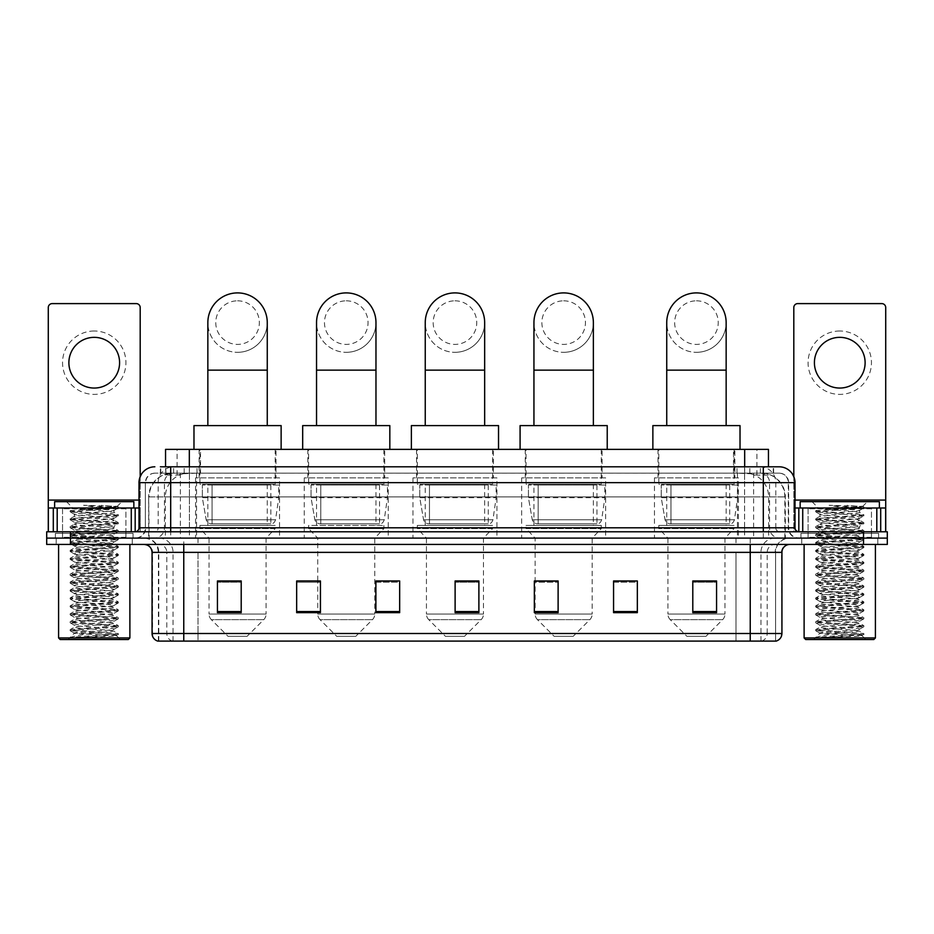 <?xml version="1.0" encoding="UTF-8"?>
<svg xmlns="http://www.w3.org/2000/svg" width="934" height="934" viewBox="0 0 934 934"><rect width="100%" height="100%" fill="white"/><g stroke="black" fill="none" stroke-linecap="round" stroke-linejoin="round"><path stroke-width="0.7" stroke-dasharray="4.67 3.5" d="M738.432 477.893L654.454 477.893L738.432 477.893L738.432 538.101L654.454 538.101L738.432 538.101M654.454 477.893L654.454 538.101M605.652 477.893L521.662 477.893L605.652 477.893L605.652 538.101L521.662 538.101L605.652 538.101M521.662 477.893L521.662 538.101M496.946 477.893L412.968 477.893L496.946 477.893L496.946 538.101L412.968 538.101L496.946 538.101M412.968 477.893L412.968 538.101M388.252 477.893L304.262 477.893L388.252 477.893L388.252 538.101L304.262 538.101L388.252 538.101M304.262 477.893L304.262 538.101M279.546 477.893L195.568 477.893L279.546 477.893L279.546 538.101L195.568 538.101L279.546 538.101M195.568 477.893L195.568 538.101M760.93 473.141L765.051 473.421C768.028 474.32 769.044 474.881 768.087 475.126L756.914 475.126L750.539 473.76L737.428 473.176L196.572 473.176L183.461 473.76L177.086 475.126L165.913 475.126L165.552 466.802M768.449 449.371L165.552 449.371M763.697 473.234A23.77 23.77 0 0 1 785.319 496.911L785.319 538.101L148.681 538.101L785.319 538.101M165.552 474.974L170.303 473.234L180.787 473.141L173.07 473.141M170.303 473.234A23.77 23.77 0 0 0 148.681 496.911L149.16 538.101M275.985 449.371L199.129 449.371L275.985 449.371L275.985 477.893L199.129 477.893L275.985 477.893M199.129 449.371L199.129 477.893M384.68 449.371L307.835 449.371L384.68 449.371L384.68 477.893L307.835 477.893L384.68 477.893M307.835 449.371L307.835 477.893M493.386 449.371L416.529 449.371L493.386 449.371L493.386 477.893L416.529 477.893L493.386 477.893M416.529 449.371L416.529 477.893M602.08 449.371L525.235 449.371L602.08 449.371L602.08 477.893L525.235 477.893L602.08 477.893M525.235 449.371L525.235 477.893M734.871 449.371L658.015 449.371L734.871 449.371L734.871 477.893L658.015 477.893L734.871 477.893M658.015 449.371L658.015 477.893M768.449 466.802L768.087 449.371M180.787 473.141L753.213 473.141M170.688 466.802L763.311 466.802M160.391 473.141L773.609 473.141L160.391 473.141L160.391 466.802L173.806 466.802A15.843 15.609 -90 0 0 158.196 482.644L158.196 527.803L139.003 527.803M779.154 473.141L154.846 473.141L779.154 473.141A9.503 9.503 0 0 1 788.658 482.644L788.658 527.803L158.196 527.803A3.958 3.899 90 0 1 154.297 531.773L798.967 531.773L154.297 531.773M139.003 482.644L788.658 482.644L145.342 482.644L145.342 527.803A10.297 10.297 0 0 1 135.033 538.101L798.967 538.101L135.033 538.101M871.457 508.003L808.073 508.003L871.457 508.003L871.457 531.773L808.073 531.773L871.457 531.773L871.457 538.101L808.073 538.101L871.457 538.101L871.457 533.349L808.073 533.349L871.457 533.349M808.073 508.003L808.073 533.349M125.927 508.003L62.543 508.003L125.927 508.003L125.927 531.773L62.543 531.773L125.927 531.773L125.927 538.101L62.543 538.101L125.927 538.101L125.927 533.349L62.543 533.349L125.927 533.349M62.543 508.003L62.543 533.349M863.53 544.44L46.7 544.44L46.7 531.773L887.3 531.773L887.3 538.101L863.53 538.101L887.3 538.101L887.3 544.44L863.53 544.44L863.53 538.101L70.47 538.101L863.53 538.101L863.53 531.773M46.7 538.101L70.47 538.101L46.7 538.101M773.609 473.141L773.609 466.802L160.753 466.802L160.753 473.141M773.609 466.802L173.806 466.802M132.266 538.101L132.266 544.44L56.203 544.44L132.266 544.44L56.203 544.44L132.266 544.44L132.266 538.101L56.203 538.101L56.203 544.44L56.203 538.101L132.266 538.101M877.797 538.101L877.797 544.44L801.734 544.44L877.797 544.44L801.734 544.44L877.797 544.44L877.797 538.101L801.734 538.101L801.734 544.44L801.734 538.101L877.797 538.101M133.06 533.349L55.41 533.349L133.06 533.349L133.06 538.101L55.41 538.101L133.06 538.101M55.41 533.349L55.41 538.101M878.59 533.349L800.94 533.349L878.59 533.349L878.59 538.101L800.94 538.101L878.59 538.101M800.94 533.349L800.94 538.101M157.776 641.098L775.594 641.098L775.594 552.368A14.255 14.255 0 0 1 789.849 538.101L144.151 538.101L789.849 538.101M158.406 641.098L158.406 552.368L781.933 552.368M750.236 544.44L144.151 544.44L750.236 544.44M808.073 538.101L871.457 538.101L808.073 538.101M62.543 538.101L125.927 538.101L62.543 538.101M716.565 611.56L716.565 580.971L716.565 612.657L692.794 612.657L692.794 581.123L692.794 612.657L716.565 612.657L716.565 581.287L716.565 612.657L716.565 582.232L692.794 582.232L692.794 612.657L692.794 580.971L716.565 580.971L692.794 580.971L716.565 580.971L716.565 611.56L692.794 611.56M637.338 611.56L637.338 580.971L637.338 612.657L613.568 612.657L613.568 581.123L613.568 612.657L637.338 612.657L637.338 581.287L637.338 612.657L637.338 582.232L613.568 582.232L613.568 580.971L613.568 612.657L613.568 581.123L613.568 612.657L613.568 582.232L637.338 582.232L637.338 581.123L637.338 611.56L613.568 611.56L613.568 612.657L637.338 612.657L637.338 581.123L613.568 581.123L613.568 611.56M558.112 581.123L534.341 581.123L534.341 612.657L558.112 612.657L558.112 580.971L558.112 612.657L534.341 612.657L534.341 581.123L534.341 612.657L558.112 612.657L558.112 581.287L558.112 612.657L558.112 582.232L534.341 582.232L534.341 612.657L534.341 581.123L534.341 612.657L534.341 582.232L558.112 582.232L558.112 580.971L534.341 580.971L558.112 580.971L535.135 580.971L535.135 538.101L526.029 528.597L601.286 528.597L526.029 528.597L526.029 525.433L601.286 525.433L526.029 525.433M241.206 611.56L241.206 580.971L241.206 612.657L217.435 612.657L217.435 581.123L217.435 612.657L241.206 612.657L241.206 581.287L241.206 612.657L241.206 582.232L217.435 582.232L217.435 612.657L217.435 580.971L241.206 580.971L217.435 580.971L241.206 580.971L241.206 611.56L217.435 611.56M320.432 581.123L296.662 581.123L296.662 612.657L320.432 612.657L320.432 580.971L320.432 612.657L296.662 612.657L296.662 581.123L296.662 612.657L320.432 612.657L320.432 581.287L320.432 612.657L320.432 582.232L296.662 582.232L296.662 580.971L296.662 612.657L296.662 581.123L296.662 612.657L296.662 582.232L320.432 582.232L320.432 580.971L296.662 580.971L320.432 580.971L317.735 580.971L317.735 538.101L308.629 528.597L383.886 528.597L308.629 528.597L308.629 525.433L383.886 525.433L308.629 525.433M399.659 611.56L399.659 580.971L399.659 612.657L375.888 612.657L375.888 581.123L375.888 612.657L399.659 612.657L399.659 581.287L399.659 612.657L399.659 582.232L375.888 582.232L375.888 580.971L375.888 612.657L375.888 581.123L375.888 612.657L375.888 582.232L399.659 582.232L399.659 581.123L399.659 611.56L375.888 611.56L375.888 612.657L399.659 612.657L399.659 581.123L375.888 581.123L375.888 611.56M478.885 611.56L478.885 580.971L478.885 612.657L455.115 612.657L455.115 581.123L455.115 612.657L478.885 612.657L478.885 581.287L478.885 612.657L478.885 582.232L455.115 582.232L455.115 612.657L455.115 580.971L478.885 580.971L455.115 580.971L478.885 580.971L478.885 611.56L455.115 611.56M775.208 641.098L776.224 641.098M637.338 580.971L613.568 580.971L637.338 580.971M399.659 580.971L375.888 580.971L399.659 580.971M478.885 582.232L478.885 581.287L478.885 582.232L455.115 582.232L455.115 612.657L478.885 612.657L478.885 582.232M241.206 582.232L241.206 581.287L241.206 582.232L217.435 582.232L217.435 612.657L241.206 612.657L241.206 582.232M716.565 582.232L716.565 581.287L716.565 582.232L692.794 582.232L692.794 612.657L716.565 612.657L716.565 582.232M478.885 581.123L455.115 581.123M241.206 581.123L217.435 581.123M716.565 581.123L692.794 581.123M94.241 331.01A31.686 31.686 0 0 0 62.543 362.696A31.686 31.686 0 0 0 94.241 394.393A31.686 31.686 0 0 0 125.927 362.696A31.686 31.686 0 0 0 94.241 331.01M94.241 388.054A25.358 25.358 0 0 1 68.882 362.696A25.358 25.358 0 0 1 94.241 337.349A25.358 25.358 0 0 1 119.587 362.696A25.358 25.358 0 0 1 94.241 388.054M62.543 531.773L125.927 531.773L62.543 531.773M139.003 508.003L140.193 508.003L140.193 531.773L48.288 531.773L48.288 307.555A3.958 3.958 0 0 1 52.246 303.597L136.224 303.597A3.958 3.958 0 0 1 140.193 307.555L140.193 508.003L48.288 508.003M140.193 476.632L140.193 531.773L48.288 531.773M129.884 544.44L58.585 544.44L129.884 544.44M126.72 538.101L61.749 538.101L126.72 538.101A0.794 0.794 0 0 1 125.927 537.319L62.543 537.319L125.927 537.319L125.927 508.796A0.794 0.794 0 0 1 126.72 508.003L61.749 508.003L126.72 508.003M61.749 538.101A0.794 0.794 0 0 0 62.543 537.319L62.543 508.796A0.794 0.794 0 0 0 61.749 508.003M133.854 508.003L54.627 508.003L133.854 508.003M70.319 637.455C74.055 636.136 82.029 634.688 94.241 633.135L74.428 633.135C72.665 634.034 117.474 634.863 116.54 635.657C118.011 636.276 93.295 636.895 79.051 637.455L70.319 637.455L118.244 633.532L70.225 629.574L118.326 625.71L70.225 621.647L118.326 617.794L70.225 613.731L118.326 609.867L70.225 605.804L118.326 601.94L70.225 597.877L118.326 594.024L70.143 590.054L118.326 586.097L70.143 582.139L118.326 578.181L70.143 574.212L118.326 570.254L70.143 566.296L118.326 562.326L70.143 558.369L118.326 554.411L70.143 550.441L118.326 546.483L70.143 542.526L118.326 538.568L70.143 534.598L118.326 530.64L70.143 526.683L118.326 522.713L70.143 518.755L118.326 514.797L70.143 510.828L73.646 508.808C71.825 507.921 118.291 507.08 117.334 506.298L83.57 505.294L110.656 509.59L83.009 509.59L73.646 508.808L66.512 501.663L121.969 501.663L66.512 501.663M70.225 510.735L118.326 506.87L117.31 506.228L121.969 501.663M79.051 637.455L118.244 634.723L116.516 635.727L120.381 639.521L68.089 639.521L74.428 633.135C73.214 631.816 115.256 630.497 114.041 629.177C115.256 627.858 73.214 626.539 74.428 625.22C73.214 623.9 115.256 622.569 114.041 621.25C115.256 619.942 73.214 618.612 74.428 617.292C73.214 615.973 115.256 614.654 114.041 613.334C115.256 612.015 73.214 610.684 74.428 609.377C73.214 608.057 115.256 606.726 114.041 605.407C115.256 604.088 73.214 602.769 74.428 601.449C73.214 600.13 115.256 598.811 114.041 597.491C115.256 596.172 73.214 594.841 74.428 593.522C73.214 592.203 115.256 590.883 114.041 589.564C115.256 588.245 73.214 586.926 74.428 585.606C73.214 584.287 115.256 582.956 114.041 581.637C115.256 580.329 73.214 578.998 74.428 577.679C73.214 576.36 115.256 575.04 114.041 573.721C115.256 572.402 73.214 571.071 74.428 569.763C73.214 568.444 115.256 567.113 114.041 565.794C115.256 564.475 73.214 563.155 74.428 561.836C73.214 560.517 115.256 559.197 114.041 557.878C115.256 556.559 73.214 555.228 74.428 553.909C73.214 552.589 115.256 551.27 114.041 549.951C115.256 548.632 73.214 547.312 74.428 545.993C73.214 544.674 115.256 543.343 114.041 542.024C115.256 540.704 73.214 539.385 74.428 538.066C73.214 536.746 115.256 535.427 114.041 534.108C115.256 532.789 73.214 531.458 74.428 530.15C73.214 528.831 115.256 527.5 114.041 526.181C115.256 524.861 73.214 523.542 74.428 522.223C73.214 520.903 115.256 519.584 114.041 518.265L114.041 520.238L118.244 522.62M118.244 634.723L70.143 630.66L118.326 626.702L70.143 622.745L118.326 618.775L70.143 614.817L118.326 610.859L70.143 606.89L118.326 602.932L70.143 598.974L118.326 595.016L70.143 591.047L118.326 587.089L70.143 583.131L118.244 579.267L70.143 575.204L118.244 571.339L70.143 567.277L118.326 563.319L70.225 559.454L118.326 555.403L70.143 551.434L118.326 547.476L70.143 543.518L118.326 539.548L70.143 535.591L118.326 531.633L70.143 527.663L118.244 523.811L114.041 526.181L114.041 528.165C115.256 526.846 73.214 525.515 74.428 524.207C73.214 522.888 115.256 521.557 114.041 520.238C115.256 518.919 73.214 517.599 74.428 516.28L70.225 518.65M118.244 523.811L70.143 519.748L118.244 515.883L114.041 518.265C115.256 516.946 73.214 515.615 74.428 514.295L74.428 516.28C73.214 514.961 115.256 513.642 114.041 512.322L118.244 514.692M118.244 515.883L70.225 511.925L74.428 514.295C73.214 512.976 115.256 511.657 114.041 510.338L114.041 512.322C114.835 511.423 95.07 510.466 83.009 509.59M118.244 531.726L114.041 534.108L114.041 536.081C115.256 534.773 73.214 533.442 74.428 532.123C73.214 530.804 115.256 529.485 114.041 528.165L118.244 530.535M70.225 519.841L74.533 522.339L74.428 524.207L70.225 526.578M118.244 539.654L114.041 542.024L114.041 544.008C115.256 542.689 73.214 541.37 74.428 540.05C73.214 538.731 115.256 537.4 114.041 536.081L118.244 538.463M70.225 527.768L74.533 530.267L74.428 532.123L70.225 534.505M118.244 547.581L114.041 549.951L114.041 551.936C115.256 550.616 73.214 549.285 74.428 547.966C73.214 546.647 115.256 545.328 114.041 544.008L118.244 546.39M70.225 535.696L74.533 538.194L74.428 540.05L70.225 542.421M118.244 555.496L114.041 557.878L114.041 559.851C115.256 558.532 73.214 557.213 74.428 555.893C73.214 554.574 115.256 553.255 114.041 551.936L118.244 554.306M70.225 543.611L74.533 546.11L74.428 547.966L70.225 550.348M118.244 563.424L114.041 565.794L114.041 567.779C115.256 566.459 73.214 565.128 74.428 563.821C73.214 562.501 115.256 561.171 114.041 559.851L118.244 562.233M70.225 551.539L74.533 554.037L74.428 555.893L70.225 558.263M118.244 571.339L114.041 573.721L114.041 575.694C115.256 574.387 73.214 573.056 74.428 571.736C73.214 570.417 115.256 569.098 114.041 567.779L118.244 570.149M70.225 559.454L74.533 561.964L74.428 563.821L70.225 566.191M118.244 579.267L114.041 581.637L114.041 583.622C115.256 582.302 73.214 580.983 74.428 579.664C73.214 578.344 115.256 577.014 114.041 575.694L118.244 578.076M70.225 567.382L74.533 569.88L74.428 571.736L70.225 574.118M118.244 587.194L114.041 589.564L114.041 591.549C115.256 590.23 73.214 588.899 74.428 587.579C73.214 586.26 115.256 584.941 114.041 583.622L118.244 586.003M70.225 575.309L74.533 577.807L74.428 579.664L70.225 582.034M118.244 595.11L114.041 597.491L114.041 599.465C115.256 598.145 73.214 596.826 74.428 595.507C73.214 594.187 115.256 592.868 114.041 591.549L118.244 593.919M70.225 583.225L74.533 585.723L74.428 587.579L70.225 589.961M118.244 603.037L114.041 605.407L114.041 607.392C115.256 606.073 73.214 604.753 74.428 603.434C73.214 602.115 115.256 600.784 114.041 599.465L118.244 601.846M70.225 591.152L74.533 593.65L74.428 595.507L70.225 597.877M118.244 610.953L114.041 613.334L114.041 615.319C115.256 614 73.214 612.669 74.428 611.35C73.214 610.03 115.256 608.711 114.041 607.392L118.244 609.762M70.225 599.068L74.533 601.578L74.428 603.434L70.225 605.804M118.244 618.88L114.041 621.25L114.041 623.235C115.256 621.916 73.214 620.596 74.428 619.277C73.214 617.958 115.256 616.627 114.041 615.319L118.244 617.689M70.225 606.995L74.533 609.493L74.428 611.35L70.225 613.731M118.244 626.807L114.041 629.177L114.041 631.162C115.256 629.843 73.214 628.512 74.428 627.193C73.214 625.873 115.256 624.554 114.041 623.235L118.244 625.617M70.225 614.922L74.533 617.421L74.428 619.277L70.225 621.647M94.241 633.135L113.936 631.034L118.244 633.532M70.225 622.838L74.533 625.336L74.428 627.193L70.225 629.574M70.225 511.925L118.244 507.968L113.936 510.466L110.656 509.59M68.089 639.521L120.381 639.521M74.428 633.135L70.225 630.765M54.627 501.663L133.854 501.663M58.585 637.934L129.884 637.934M60.173 639.521L128.308 639.521M118.244 506.777L101.643 505.294M118.244 507.968L83.57 505.294M237.563 352.316A29.713 29.713 0 0 0 267.264 322.604A29.713 29.713 0 0 1 237.563 352.316A29.713 29.713 0 0 0 267.264 322.604A29.713 29.713 0 0 0 237.563 292.902A29.713 29.713 0 0 0 207.85 322.604A29.713 29.713 0 0 0 237.563 352.316A29.713 29.713 0 0 1 207.85 322.604M237.563 300.818A21.786 21.786 0 0 1 259.348 322.604A21.786 21.786 0 0 1 237.563 344.401A21.786 21.786 0 0 1 215.766 322.604A21.786 21.786 0 0 1 237.563 300.818M207.85 425.6L267.264 425.6L207.85 425.6M247.066 636.346L228.048 636.346L211.353 619.651L263.762 619.651L211.353 619.651A7.927 7.927 0 0 1 209.041 614.047L266.085 614.047A7.927 7.927 0 0 1 263.762 619.651L247.066 636.346L228.048 636.346M266.085 538.101L209.041 538.101L209.041 614.047L266.085 614.047L266.085 538.101L275.191 528.597L199.923 528.597L275.191 528.597L275.191 525.433L199.923 525.433L199.923 528.597L209.041 538.101L266.085 538.101M207.85 484.232L267.264 484.232L207.85 484.232L207.85 525.433L267.264 525.433L207.85 525.433M267.264 484.232L267.264 525.433M199.923 449.371L275.191 449.371L199.923 449.371L199.923 484.232L275.191 484.232L199.923 484.232M275.191 449.371L275.191 484.232M281.134 449.371L193.98 449.371L281.134 449.371M193.98 425.6L281.134 425.6M199.923 525.433L275.191 525.433M278.752 485.026L202.351 485.026L278.752 485.026L278.752 497.705L202.351 497.705L202.351 485.026L202.351 497.705L206.169 519.771C207.114 522.491 209.076 523.857 212.065 523.846L270.837 523.846L212.065 523.846L212.065 485.026L212.065 523.846C209.088 523.857 207.114 522.503 206.169 519.771L202.351 497.705L278.752 497.705L275.542 519.771L206.169 519.771L275.542 519.771C274.573 522.62 273.008 523.974 270.837 523.846L270.837 485.026L212.065 485.026L270.837 485.026M346.257 352.316A29.713 29.713 0 0 0 375.97 322.604A29.713 29.713 0 0 1 346.257 352.316A29.713 29.713 0 0 0 375.97 322.604A29.713 29.713 0 0 0 346.257 292.902A29.713 29.713 0 0 0 316.544 322.604A29.713 29.713 0 0 0 346.257 352.316A29.713 29.713 0 0 1 316.544 322.604M346.257 300.818A21.786 21.786 0 0 1 368.043 322.604A21.786 21.786 0 0 1 346.257 344.401A21.786 21.786 0 0 1 324.472 322.604A21.786 21.786 0 0 1 346.257 300.818M316.544 425.6L375.97 425.6L316.544 425.6M355.761 636.346L336.754 636.346L320.058 619.651L372.456 619.651L320.058 619.651A7.927 7.927 0 0 1 317.735 614.047L374.779 614.047A7.927 7.927 0 0 1 372.456 619.651L355.761 636.346L336.754 636.346M383.886 525.433L383.886 528.597L374.779 538.101L317.735 538.101L374.779 538.101L374.779 614.047L317.735 614.047L317.735 581.123M316.544 484.232L375.97 484.232L316.544 484.232L316.544 525.433L375.97 525.433L316.544 525.433M375.97 484.232L375.97 525.433M308.629 449.371L383.886 449.371L308.629 449.371L308.629 484.232L383.886 484.232L308.629 484.232M383.886 449.371L383.886 484.232M389.828 449.371L302.686 449.371L389.828 449.371M302.686 425.6L389.828 425.6M387.458 485.026L311.045 485.026L387.458 485.026L387.458 497.705L311.045 497.705L311.045 485.026L311.045 497.705L314.863 519.771C315.809 522.491 317.77 523.857 320.759 523.846L379.531 523.846L320.771 523.846L320.771 485.026L320.759 523.846C317.782 523.857 315.82 522.503 314.863 519.771L311.045 497.705L387.458 497.705L384.248 519.771L314.863 519.771L384.248 519.771C383.279 522.62 381.714 523.974 379.543 523.846L379.531 485.026L320.771 485.026L379.531 485.026M454.963 352.316A29.713 29.713 0 0 0 484.664 322.604A29.713 29.713 0 0 1 454.963 352.316A29.713 29.713 0 0 0 484.664 322.604A29.713 29.713 0 0 0 454.963 292.902A29.713 29.713 0 0 0 425.25 322.604A29.713 29.713 0 0 0 454.963 352.316A29.713 29.713 0 0 1 425.25 322.604M454.963 300.818A21.786 21.786 0 0 1 476.749 322.604A21.786 21.786 0 0 1 454.963 344.401A21.786 21.786 0 0 1 433.166 322.604A21.786 21.786 0 0 1 454.963 300.818M425.25 425.6L484.664 425.6L425.25 425.6M464.467 636.346L445.448 636.346L428.753 619.651L481.162 619.651L428.753 619.651A7.927 7.927 0 0 1 426.441 614.047L483.473 614.047A7.927 7.927 0 0 1 481.162 619.651L464.467 636.346L445.448 636.346M483.473 538.101L426.441 538.101L426.441 614.047L483.473 614.047L483.473 538.101L492.592 528.597L417.323 528.597L492.592 528.597L492.592 525.433L417.323 525.433L417.323 528.597L426.441 538.101L483.473 538.101M425.25 484.232L484.664 484.232L425.25 484.232L425.25 525.433L484.664 525.433L425.25 525.433M484.664 484.232L484.664 525.433M417.323 449.371L492.592 449.371L417.323 449.371L417.323 484.232L492.592 484.232L417.323 484.232M492.592 449.371L492.592 484.232M498.534 449.371L411.38 449.371L498.534 449.371M411.38 425.6L498.534 425.6M417.323 525.433L492.592 525.433M496.152 485.026L419.751 485.026L496.152 485.026L496.152 497.705L419.751 497.705L419.751 485.026L419.751 497.705L423.569 519.771C424.515 522.491 426.476 523.857 429.465 523.846L488.237 523.846L429.465 523.846L429.465 485.026L429.465 523.846C426.488 523.857 424.515 522.503 423.569 519.771L419.751 497.705L496.152 497.705L492.942 519.771L423.569 519.771L492.942 519.771C491.973 522.62 490.408 523.974 488.237 523.846L488.237 485.026L429.465 485.026L488.237 485.026M563.657 352.316A29.713 29.713 0 0 0 593.37 322.604A29.713 29.713 0 0 1 563.657 352.316A29.713 29.713 0 0 0 593.37 322.604A29.713 29.713 0 0 0 563.657 292.902A29.713 29.713 0 0 0 533.944 322.604A29.713 29.713 0 0 0 563.657 352.316A29.713 29.713 0 0 1 533.944 322.604M563.657 300.818A21.786 21.786 0 0 1 585.443 322.604A21.786 21.786 0 0 1 563.657 344.401A21.786 21.786 0 0 1 541.872 322.604A21.786 21.786 0 0 1 563.657 300.818M533.944 425.6L593.37 425.6L533.944 425.6M573.161 636.346L554.154 636.346L537.459 619.651L589.856 619.651L537.459 619.651A7.927 7.927 0 0 1 535.135 614.047L592.179 614.047A7.927 7.927 0 0 1 589.856 619.651L573.161 636.346L554.154 636.346M601.286 525.433L601.286 528.597L592.179 538.101L535.135 538.101L592.179 538.101L592.179 614.047L535.135 614.047L535.135 581.123M533.944 484.232L593.37 484.232L533.944 484.232L533.944 525.433L593.37 525.433L533.944 525.433M593.37 484.232L593.37 525.433M526.029 449.371L601.286 449.371L526.029 449.371L526.029 484.232L601.286 484.232L526.029 484.232M601.286 449.371L601.286 484.232M607.228 449.371L520.086 449.371L607.228 449.371M520.086 425.6L607.228 425.6M604.858 485.026L528.446 485.026L604.858 485.026L604.858 497.705L528.446 497.705L528.446 485.026L528.446 497.705L532.263 519.771C533.209 522.491 535.17 523.857 538.159 523.846L596.931 523.846L538.171 523.846L538.171 485.026L538.159 523.846C535.182 523.857 533.221 522.503 532.263 519.771L528.446 497.705L604.858 497.705L601.648 519.771L532.263 519.771L601.648 519.771C600.679 522.62 599.103 523.974 596.943 523.846L596.931 485.026L538.171 485.026L596.931 485.026M696.437 352.316A29.713 29.713 0 0 0 726.15 322.604A29.713 29.713 0 0 1 696.437 352.316A29.713 29.713 0 0 0 726.15 322.604A29.713 29.713 0 0 0 696.437 292.902A29.713 29.713 0 0 0 666.736 322.604A29.713 29.713 0 0 0 696.437 352.316A29.713 29.713 0 0 1 666.736 322.604M696.437 300.818A21.786 21.786 0 0 1 718.234 322.604A21.786 21.786 0 0 1 696.437 344.401A21.786 21.786 0 0 1 674.652 322.604A21.786 21.786 0 0 1 696.437 300.818M666.736 425.6L726.15 425.6L666.736 425.6M705.952 636.346L686.934 636.346L670.238 619.651L722.647 619.651L670.238 619.651A7.927 7.927 0 0 1 667.915 614.047L724.959 614.047A7.927 7.927 0 0 1 722.647 619.651L705.952 636.346L686.934 636.346M724.959 538.101L667.915 538.101L667.915 614.047L724.959 614.047L724.959 538.101L734.077 528.597L658.809 528.597L734.077 528.597L734.077 525.433L658.809 525.433L658.809 528.597L667.915 538.101L724.959 538.101M666.736 484.232L726.15 484.232L666.736 484.232L666.736 525.433L726.15 525.433L666.736 525.433M726.15 484.232L726.15 525.433M658.809 449.371L734.077 449.371L658.809 449.371L658.809 484.232L734.077 484.232L658.809 484.232M734.077 449.371L734.077 484.232M740.02 449.371L652.866 449.371L740.02 449.371M652.866 425.6L740.02 425.6M658.809 525.433L734.077 525.433M737.638 485.026L661.237 485.026L737.638 485.026L737.638 497.705L661.237 497.705L661.237 485.026L661.237 497.705L665.055 519.771C665.989 522.491 667.962 523.857 670.951 523.846L729.723 523.846L670.951 523.846L670.951 485.026L670.951 523.846C667.973 523.857 666 522.503 665.055 519.771L661.237 497.705L737.638 497.705L734.428 519.771L665.055 519.771L734.428 519.771C733.459 522.62 731.894 523.974 729.723 523.846L729.723 485.026L670.951 485.026L729.723 485.026M839.759 331.01A31.686 31.686 0 0 0 808.073 362.696A31.686 31.686 0 0 0 839.759 394.393A31.686 31.686 0 0 0 871.457 362.696A31.686 31.686 0 0 0 839.759 331.01M839.759 388.054A25.358 25.358 0 0 1 814.413 362.696A25.358 25.358 0 0 1 839.759 337.349A25.358 25.358 0 0 1 865.117 362.696A25.358 25.358 0 0 1 839.759 388.054M808.073 531.773L871.457 531.773L808.073 531.773M885.712 500.075L885.712 508.003L793.807 508.003L793.807 531.773L885.712 531.773L793.807 531.773L793.807 307.555A3.958 3.958 0 0 1 797.776 303.597L881.754 303.597A3.958 3.958 0 0 1 885.712 307.555L885.712 500.075L793.807 500.075L793.807 508.003L794.997 508.003M793.807 476.632L793.807 500.075L794.997 500.075M875.415 544.44L804.116 544.44L875.415 544.44M872.251 538.101L807.28 538.101L872.251 538.101A0.794 0.794 0 0 1 871.457 537.319L808.073 537.319L871.457 537.319L871.457 508.796A0.794 0.794 0 0 1 872.251 508.003L807.28 508.003L872.251 508.003M807.28 538.101A0.794 0.794 0 0 0 808.073 537.319L808.073 508.796A0.794 0.794 0 0 0 807.28 508.003M879.373 508.003L800.146 508.003L879.373 508.003M815.837 637.455C819.573 636.136 827.547 634.688 839.759 633.135L819.959 633.135C818.196 634.034 863.004 634.863 862.07 635.657C863.541 636.276 838.825 636.895 824.582 637.455L815.837 637.455L863.775 633.532L815.756 629.574L863.857 625.71L815.756 621.647L863.857 617.794L815.756 613.731L863.857 609.867L815.756 605.804L863.857 601.94L815.756 597.877L863.857 594.024L815.674 590.054L863.857 586.097L815.674 582.139L863.857 578.181L815.674 574.212L863.857 570.254L815.674 566.296L863.857 562.326L815.674 558.369L863.857 554.411L815.674 550.441L863.857 546.483L815.674 542.526L863.857 538.568L815.674 534.598L863.857 530.64L815.674 526.683L863.857 522.713L815.674 518.755L863.857 514.797L815.674 510.828L819.176 508.808C817.343 507.921 863.822 507.08 862.864 506.298L829.1 505.294L856.174 509.59L828.528 509.59L819.176 508.808L812.031 501.663L867.488 501.663L812.031 501.663M815.756 510.735L863.857 506.87L862.829 506.228L867.488 501.663M824.582 637.455L863.775 634.723L862.047 635.727L865.911 639.521L813.619 639.521L819.959 633.135C818.744 631.816 860.786 630.497 859.572 629.177C860.786 627.858 818.744 626.539 819.959 625.22C818.744 623.9 860.786 622.569 859.572 621.25C860.786 619.942 818.744 618.612 819.959 617.292C818.744 615.973 860.786 614.654 859.572 613.334C860.786 612.015 818.744 610.684 819.959 609.377C818.744 608.057 860.786 606.726 859.572 605.407C860.786 604.088 818.744 602.769 819.959 601.449C818.744 600.13 860.786 598.811 859.572 597.491C860.786 596.172 818.744 594.841 819.959 593.522C818.744 592.203 860.786 590.883 859.572 589.564C860.786 588.245 818.744 586.926 819.959 585.606C818.744 584.287 860.786 582.956 859.572 581.637C860.786 580.329 818.744 578.998 819.959 577.679C818.744 576.36 860.786 575.04 859.572 573.721C860.786 572.402 818.744 571.071 819.959 569.763C818.744 568.444 860.786 567.113 859.572 565.794C860.786 564.475 818.744 563.155 819.959 561.836C818.744 560.517 860.786 559.197 859.572 557.878C860.786 556.559 818.744 555.228 819.959 553.909C818.744 552.589 860.786 551.27 859.572 549.951C860.786 548.632 818.744 547.312 819.959 545.993C818.744 544.674 860.786 543.343 859.572 542.024C860.786 540.704 818.744 539.385 819.959 538.066C818.744 536.746 860.786 535.427 859.572 534.108C860.786 532.789 818.744 531.458 819.959 530.15C818.744 528.831 860.786 527.5 859.572 526.181C860.786 524.861 818.744 523.542 819.959 522.223C818.744 520.903 860.786 519.584 859.572 518.265L859.572 520.238L863.775 522.62M863.775 634.723L815.674 630.66L863.857 626.702L815.674 622.745L863.857 618.775L815.674 614.817L863.857 610.859L815.674 606.89L863.857 602.932L815.674 598.974L863.857 595.016L815.674 591.047L863.857 587.089L815.674 583.131L863.775 579.267L815.674 575.204L863.775 571.339L815.674 567.277L863.857 563.319L815.756 559.454L863.857 555.403L815.674 551.434L863.857 547.476L815.674 543.518L863.857 539.548L815.674 535.591L863.857 531.633L815.674 527.663L863.775 523.811L859.572 526.181L859.572 528.165C860.786 526.846 818.744 525.515 819.959 524.207C818.744 522.888 860.786 521.557 859.572 520.238C860.786 518.919 818.744 517.599 819.959 516.28L815.756 518.65M863.775 523.811L815.674 519.748L863.775 515.883L859.572 518.265C860.786 516.946 818.744 515.615 819.959 514.295L819.959 516.28C818.744 514.961 860.786 513.642 859.572 512.322L863.775 514.692M863.775 515.883L815.756 511.925L819.959 514.295C818.744 512.976 860.786 511.657 859.572 510.338L859.572 512.322C860.366 511.423 840.588 510.466 828.528 509.59M863.775 531.726L859.572 534.108L859.572 536.081C860.786 534.773 818.744 533.442 819.959 532.123C818.744 530.804 860.786 529.485 859.572 528.165L863.775 530.535M815.756 519.841L820.064 522.339L819.959 524.207L815.756 526.578M863.775 539.654L859.572 542.024L859.572 544.008C860.786 542.689 818.744 541.37 819.959 540.05C818.744 538.731 860.786 537.4 859.572 536.081L863.775 538.463M815.756 527.768L820.064 530.267L819.959 532.123L815.756 534.505M863.775 547.581L859.572 549.951L859.572 551.936C860.786 550.616 818.744 549.285 819.959 547.966C818.744 546.647 860.786 545.328 859.572 544.008L863.775 546.39M815.756 535.696L820.064 538.194L819.959 540.05L815.756 542.421M863.775 555.496L859.572 557.878L859.572 559.851C860.786 558.532 818.744 557.213 819.959 555.893C818.744 554.574 860.786 553.255 859.572 551.936L863.775 554.306M815.756 543.611L820.064 546.11L819.959 547.966L815.756 550.348M863.775 563.424L859.572 565.794L859.572 567.779C860.786 566.459 818.744 565.128 819.959 563.821C818.744 562.501 860.786 561.171 859.572 559.851L863.775 562.233M815.756 551.539L820.064 554.037L819.959 555.893L815.756 558.263M863.775 571.339L859.572 573.721L859.572 575.694C860.786 574.387 818.744 573.056 819.959 571.736C818.744 570.417 860.786 569.098 859.572 567.779L863.775 570.149M815.756 559.454L820.064 561.964L819.959 563.821L815.756 566.191M863.775 579.267L859.572 581.637L859.572 583.622C860.786 582.302 818.744 580.983 819.959 579.664C818.744 578.344 860.786 577.014 859.572 575.694L863.775 578.076M815.756 567.382L820.064 569.88L819.959 571.736L815.756 574.118M863.775 587.194L859.572 589.564L859.572 591.549C860.786 590.23 818.744 588.899 819.959 587.579C818.744 586.26 860.786 584.941 859.572 583.622L863.775 586.003M815.756 575.309L820.064 577.807L819.959 579.664L815.756 582.034M863.775 595.11L859.572 597.491L859.572 599.465C860.786 598.145 818.744 596.826 819.959 595.507C818.744 594.187 860.786 592.868 859.572 591.549L863.775 593.919M815.756 583.225L820.064 585.723L819.959 587.579L815.756 589.961M863.775 603.037L859.572 605.407L859.572 607.392C860.786 606.073 818.744 604.753 819.959 603.434C818.744 602.115 860.786 600.784 859.572 599.465L863.775 601.846M815.756 591.152L820.064 593.65L819.959 595.507L815.756 597.877M863.775 610.953L859.572 613.334L859.572 615.319C860.786 614 818.744 612.669 819.959 611.35C818.744 610.03 860.786 608.711 859.572 607.392L863.775 609.762M815.756 599.068L820.064 601.578L819.959 603.434L815.756 605.804M863.775 618.88L859.572 621.25L859.572 623.235C860.786 621.916 818.744 620.596 819.959 619.277C818.744 617.958 860.786 616.627 859.572 615.319L863.775 617.689M815.756 606.995L820.064 609.493L819.959 611.35L815.756 613.731M863.775 626.807L859.572 629.177L859.572 631.162C860.786 629.843 818.744 628.512 819.959 627.193C818.744 625.873 860.786 624.554 859.572 623.235L863.775 625.617M815.756 614.922L820.064 617.421L819.959 619.277L815.756 621.647M839.759 633.135L859.467 631.034L863.775 633.532M815.756 622.838L820.064 625.336L819.959 627.193L815.756 629.574M815.756 511.925L863.775 507.968L859.467 510.466L856.174 509.59M813.619 639.521L865.911 639.521M819.959 633.135L815.756 630.765M800.146 501.663L879.373 501.663M804.116 637.934L875.415 637.934M805.692 639.521L873.827 639.521M863.775 506.777L847.161 505.294M863.775 507.968L829.1 505.294M212.065 523.846L270.837 523.846L212.065 523.846M320.759 523.846L379.543 523.846L320.759 523.846M429.465 523.846L488.237 523.846L429.465 523.846M538.159 523.846L596.943 523.846L538.159 523.846M165.913 475.126L165.913 449.371M168.949 473.421A23.77 23.408 -90 0 0 149.16 496.911L785.319 496.911L753.633 496.911L753.633 538.101M784.84 538.101L784.84 496.911A23.77 23.408 90 0 0 765.051 473.421M180.367 473.141L180.367 496.911L148.681 496.911L148.681 538.101M737.428 473.176L737.428 538.101M750.539 473.76A23.77 23.408 90 0 1 768.635 496.911L768.635 538.101M196.572 473.176L196.572 538.101M183.461 473.76A23.77 23.408 -90 0 0 165.365 496.911L165.365 538.101M753.633 473.141L753.633 496.911L180.367 496.911L180.367 538.101M189.322 473.188L189.322 466.802M177.086 475.126L177.086 449.371M200.495 473.188L200.495 449.371M733.505 473.188L733.505 449.371M756.914 475.126L756.914 449.371M744.678 473.188L744.678 466.802M184.161 473.141L184.161 466.802M154.846 473.141L151.973 473.585C147.794 475.161 145.587 478.185 145.342 482.644L145.342 527.803L763.311 527.803L763.311 473.141M189.415 466.802L189.415 527.803L145.727 527.803A10.297 10.146 90 0 1 135.582 538.101M763.311 538.101L763.311 527.803L788.658 527.803C789.277 534.061 792.709 537.494 798.967 538.101M744.585 466.802L744.585 482.644L794.997 482.644M794.997 527.803L794.519 482.644A15.843 15.609 90 0 0 778.909 466.802M70.47 531.773L70.47 544.44M155.091 466.802A15.843 15.609 -90 0 0 139.481 482.644L139.481 527.803A3.958 3.899 90 0 1 135.582 531.773M760.194 466.802A15.843 15.609 90 0 1 775.804 482.644L775.804 527.803L744.585 527.803L744.585 531.773M798.418 531.773A3.958 3.899 -90 0 1 794.519 527.803L775.804 527.803A3.958 3.899 -90 0 0 779.703 531.773M155.091 473.141A9.503 9.363 -90 0 0 145.727 482.644L744.585 482.644L744.585 527.803L189.415 527.803L189.415 531.773M189.415 473.141L189.415 538.101M173.806 473.141A9.503 9.363 -90 0 0 164.442 482.644L164.442 527.803A10.297 10.146 90 0 1 154.297 538.101M170.688 473.141L170.688 538.101M778.909 473.141A9.503 9.363 90 0 1 788.273 482.644L788.273 527.803A10.297 10.146 -90 0 0 798.418 538.101M760.194 473.141A9.503 9.363 90 0 1 769.558 482.644L769.558 527.803A10.297 10.146 -90 0 0 779.703 538.101M744.585 473.141L744.585 538.101M173.607 473.141L173.607 466.802M197.016 473.141L197.016 466.802M736.984 473.141L736.984 466.802M760.393 473.141L760.393 466.802M773.247 473.141L773.247 466.802M749.839 473.141L749.839 466.802M761.584 641.098A7.927 7.799 90 0 0 767.199 633.497L198.008 633.497L198.008 552.368L735.992 552.368L735.992 641.098L735.992 552.368L775.208 552.368A14.255 14.045 -90 0 1 789.253 538.101M183.764 641.098L183.764 552.368L158.406 552.368C157.566 543.705 152.814 538.953 144.151 538.101M172.416 641.098A7.927 7.799 -90 0 1 166.801 633.497L166.801 552.368L198.008 552.368L198.008 641.098L198.008 633.497L152.067 633.497M152.067 552.368L166.801 552.368A7.927 7.799 90 0 0 159.002 544.44M158.173 641.098A7.927 7.799 -90 0 1 152.557 633.497L152.557 552.368A7.927 7.799 90 0 0 144.747 544.44M775.827 641.098A7.927 7.799 90 0 0 781.443 633.497L767.199 633.497L767.199 552.368A7.927 7.799 -90 0 1 774.998 544.44M781.933 633.497L781.443 552.368A7.927 7.799 -90 0 1 789.253 544.44M198.008 538.101L198.008 544.44M735.992 538.101L735.992 544.44M760.953 641.098L760.953 552.368A14.255 14.045 -90 0 1 774.998 538.101M775.594 641.098L775.594 552.368L183.764 552.368L183.764 538.101M750.236 641.098L750.236 538.101M158.792 641.098L158.792 552.368A14.255 14.045 90 0 0 144.747 538.101M173.047 641.098L173.047 552.368A14.255 14.045 90 0 0 159.002 538.101M320.432 611.56L296.662 611.56M558.112 611.56L534.341 611.56M139.003 500.075L48.288 500.075M140.123 531.773L140.123 508.003M125.927 508.796L62.543 508.796L125.927 508.796M267.264 370.144L207.85 370.144M375.97 370.144L316.544 370.144M484.664 370.144L425.25 370.144M593.37 370.144L533.944 370.144M726.15 370.144L666.736 370.144M793.877 508.003L793.877 531.773M871.457 508.796L808.073 508.796L871.457 508.796M118.326 633.637L118.326 634.63M70.143 629.668L70.143 630.66M118.326 625.71L118.326 626.702M70.143 621.752L70.143 622.745M118.326 617.794L118.326 618.775M70.143 613.825L70.143 614.817M118.326 609.867L118.326 610.859M70.143 605.909L70.143 606.89M118.326 601.94L118.326 602.932M70.143 597.982L70.143 598.974M118.326 594.024L118.326 595.016M70.143 590.054L70.143 591.047M118.326 586.097L118.326 587.089M70.143 582.139L70.143 583.131M118.326 578.181L118.326 579.162M70.143 574.212L70.143 575.204M118.326 570.254L118.326 571.246M70.143 566.296L70.143 567.277M118.326 562.326L118.326 563.319M70.143 558.369L70.143 559.361M118.326 554.411L118.326 555.403M70.143 550.441L70.143 551.434M118.326 546.483L118.326 547.476M70.143 542.526L70.143 543.518M118.326 538.568L118.326 539.548M70.143 534.598L70.143 535.591M118.326 530.64L118.326 531.633M70.143 526.683L70.143 527.663M118.326 522.713L118.326 523.705M70.143 518.755L70.143 519.748M118.326 514.797L118.326 515.79M70.143 510.828L70.143 511.82M118.326 506.87L118.326 507.863M863.857 633.637L863.857 634.63M815.674 629.668L815.674 630.66M863.857 625.71L863.857 626.702M815.674 621.752L815.674 622.745M863.857 617.794L863.857 618.775M815.674 613.825L815.674 614.817M863.857 609.867L863.857 610.859M815.674 605.909L815.674 606.89M863.857 601.94L863.857 602.932M815.674 597.982L815.674 598.974M863.857 594.024L863.857 595.016M815.674 590.054L815.674 591.047M863.857 586.097L863.857 587.089M815.674 582.139L815.674 583.131M863.857 578.181L863.857 579.162M815.674 574.212L815.674 575.204M863.857 570.254L863.857 571.246M815.674 566.296L815.674 567.277M863.857 562.326L863.857 563.319M815.674 558.369L815.674 559.361M863.857 554.411L863.857 555.403M815.674 550.441L815.674 551.434M863.857 546.483L863.857 547.476M815.674 542.526L815.674 543.518M863.857 538.568L863.857 539.548M815.674 534.598L815.674 535.591M863.857 530.64L863.857 531.633M815.674 526.683L815.674 527.663M863.857 522.713L863.857 523.705M815.674 518.755L815.674 519.748M863.857 514.797L863.857 515.79M815.674 510.828L815.674 511.82M863.857 506.87L863.857 507.863"/><path stroke-width="1.4" d="M165.552 466.802L165.552 449.371L768.449 449.371L768.449 466.802M160.753 466.802L779.154 466.802A15.843 15.843 0 0 1 794.997 482.644L794.997 527.803C795.208 530.185 796.539 531.516 798.967 531.773M160.391 466.802L170.688 466.802L170.688 482.644L139.003 482.644L139.003 527.803A3.958 3.958 0 0 1 135.033 531.773M154.846 466.802A15.843 15.843 0 0 0 139.003 482.644M70.47 531.773L46.7 531.773L46.7 538.101L70.47 538.101L46.7 538.101L46.7 544.44L70.47 544.44L70.47 538.101L863.53 538.101L70.47 538.101L70.47 531.773L863.53 531.773L863.53 538.101L887.3 538.101L863.53 538.101L863.53 544.44L70.47 544.44M863.53 544.44L887.3 544.44L887.3 531.773L863.53 531.773M794.997 482.644L763.311 482.644L763.311 466.802L779.154 466.802M781.933 633.497C781.711 637.292 779.808 639.825 776.224 641.098L750.236 641.098L750.236 633.497L781.933 633.497L781.933 552.368A7.927 7.927 0 0 1 789.849 544.44M750.236 641.098L157.776 641.098A7.927 7.927 0 0 1 152.067 633.497L152.067 552.368C151.6 547.558 148.961 544.919 144.151 544.44M716.565 612.657L716.565 580.971L692.794 580.971L692.794 612.657L716.565 612.657M637.338 612.657L637.338 580.971L613.568 580.971L613.568 612.657L637.338 612.657M558.112 612.657L558.112 580.971L534.341 580.971L534.341 612.657L558.112 612.657M241.206 612.657L241.206 580.971L217.435 580.971L217.435 612.657L241.206 612.657M320.432 612.657L320.432 580.971L296.662 580.971L296.662 612.657L320.432 612.657M399.659 612.657L399.659 580.971L375.888 580.971L375.888 612.657L399.659 612.657M478.885 612.657L478.885 580.971L455.115 580.971L455.115 612.657L478.885 612.657M637.338 580.971L613.568 581.123L637.338 580.971M399.659 580.971L375.888 581.123L399.659 580.971M317.735 581.123L320.432 581.123M535.135 581.123L558.112 581.123M478.885 581.123L455.115 581.123M241.206 581.123L217.435 581.123M716.565 581.123L692.794 581.123M94.241 337.349A25.358 25.358 0 0 0 68.882 362.696A25.358 25.358 0 0 0 94.241 388.054A25.358 25.358 0 0 0 119.587 362.696A25.358 25.358 0 0 0 94.241 337.349M131.274 531.773L131.274 508.003L57.196 508.003L57.196 531.773M140.193 476.632L140.193 307.555A3.958 3.958 0 0 0 136.224 303.597L52.246 303.597A3.958 3.958 0 0 0 48.288 307.555L48.288 508.003L57.196 508.003M131.274 508.003L139.003 508.003M48.288 531.773L48.288 508.003M128.308 639.521L60.173 639.521L58.585 637.934L129.884 637.934L128.308 639.521M58.585 544.44L58.585 637.934M129.884 544.44L129.884 637.934M133.854 508.003L133.854 501.663L54.627 501.663L54.627 508.003M207.85 425.6L207.85 322.604A29.713 29.713 0 0 1 237.563 292.902A29.713 29.713 0 0 1 267.264 322.604A29.713 29.713 0 0 0 237.563 292.902M267.264 425.6L267.264 322.604M281.134 449.371L281.134 425.6L193.98 425.6L193.98 449.371M316.544 425.6L316.544 322.604A29.713 29.713 0 0 1 346.257 292.902A29.713 29.713 0 0 1 375.97 322.604A29.713 29.713 0 0 0 346.257 292.902M375.97 425.6L375.97 322.604M389.828 449.371L389.828 425.6L302.686 425.6L302.686 449.371M425.25 425.6L425.25 322.604A29.713 29.713 0 0 1 454.963 292.902A29.713 29.713 0 0 1 484.664 322.604A29.713 29.713 0 0 0 454.963 292.902M484.664 425.6L484.664 322.604M498.534 449.371L498.534 425.6L411.38 425.6L411.38 449.371M533.944 425.6L533.944 322.604A29.713 29.713 0 0 1 563.657 292.902A29.713 29.713 0 0 1 593.37 322.604A29.713 29.713 0 0 0 563.657 292.902M593.37 425.6L593.37 322.604M607.228 449.371L607.228 425.6L520.086 425.6L520.086 449.371M666.736 425.6L666.736 322.604A29.713 29.713 0 0 1 696.437 292.902A29.713 29.713 0 0 1 726.15 322.604A29.713 29.713 0 0 0 696.437 292.902M726.15 425.6L726.15 322.604M740.02 449.371L740.02 425.6L652.866 425.6L652.866 449.371M839.759 337.349A25.358 25.358 0 0 0 814.413 362.696A25.358 25.358 0 0 0 839.759 388.054A25.358 25.358 0 0 0 865.117 362.696A25.358 25.358 0 0 0 839.759 337.349M876.804 531.773L876.804 508.003L802.726 508.003L802.726 531.773M885.712 531.773L885.712 508.003L885.712 531.773M876.804 508.003L885.712 508.003L885.712 307.555A3.958 3.958 0 0 0 881.754 303.597L797.776 303.597A3.958 3.958 0 0 0 793.807 307.555L793.807 476.632M794.997 508.003L802.726 508.003M873.827 639.521L805.692 639.521L804.116 637.934L875.415 637.934L873.827 639.521M804.116 544.44L804.116 637.934M875.415 544.44L875.415 637.934M879.373 508.003L879.373 501.663L800.146 501.663L800.146 508.003M189.322 466.802L189.322 449.371M744.678 466.802L744.678 449.371M170.688 531.773L170.688 527.803L794.997 527.803M139.003 527.803L170.688 527.803L170.688 482.644L763.311 482.644L763.311 531.773M750.236 544.44L750.236 552.368L152.067 552.368M781.933 552.368L750.236 552.368L750.236 633.497L183.764 633.497L183.764 641.098M152.067 633.497L183.764 633.497L183.764 544.44M478.885 611.56L455.115 611.56M399.659 611.56L375.888 611.56M320.432 611.56L296.662 611.56M241.206 611.56L217.435 611.56M558.112 611.56L534.341 611.56M637.338 611.56L613.568 611.56M716.565 611.56L692.794 611.56M139.003 500.075L48.288 500.075M135.173 508.003L135.173 531.761M48.346 508.003L48.346 531.773M53.296 531.773L53.296 508.003M207.85 370.144L267.264 370.144M316.544 370.144L375.97 370.144M425.25 370.144L484.664 370.144M533.944 370.144L593.37 370.144M666.736 370.144L726.15 370.144M885.712 500.075L794.997 500.075M885.654 531.773L885.654 508.003M880.704 508.003L880.704 531.773M798.827 531.761L798.827 508.003"/></g></svg>
